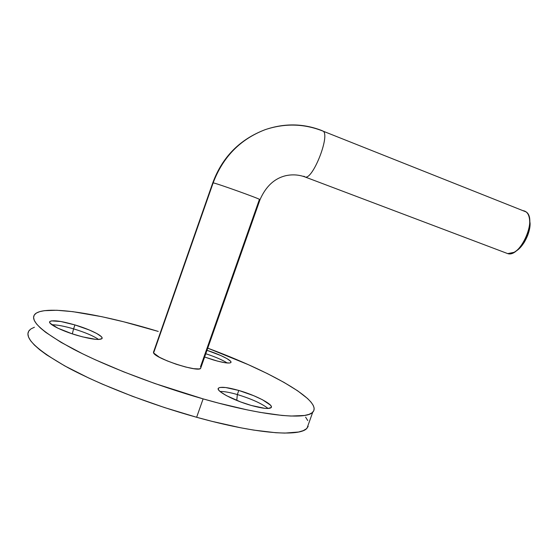 <?xml version="1.0" encoding="UTF-8"?>
<svg xmlns="http://www.w3.org/2000/svg" width="558" height="558" viewBox="0 0 558 558"><rect width="100%" height="100%" fill="white"/><g stroke="black" fill="none" stroke-linecap="round" stroke-linejoin="round"><path stroke-width="0.84" d="M237.338 394.548C229.77 392.379 224.002 391.353 220.026 391.472C224.002 391.353 229.77 392.379 237.338 394.548L236.766 400.428L237.338 394.548C251.525 398.893 261.786 403.539 268.119 408.477C261.786 403.539 251.525 398.893 237.338 394.548L238.789 390.447L237.338 394.548M251.316 405.464C233.363 400.442 214.928 390.509 218.548 388.089C221.017 386.548 227.762 387.336 238.789 390.447L253.751 395.713L262.441 399.737L270.463 405.15L271.334 406.503L271.202 407.542L267.889 408.484L264.813 408.337L251.316 405.464L240.631 401.934L226.409 395.629L220.382 391.772L218.785 390.181L218.213 388.905L218.673 387.977L220.124 387.433L225.683 387.538L238.789 390.447C256.017 395.336 274.438 405.017 271.076 407.682C268.872 409.23 262.288 408.491 251.316 405.464M213.344 359.938L204.626 357.022L217.585 361.131L224.825 362.7L229.519 363.014L230.677 362.686L230.998 362.051L230.468 361.138L227.036 358.655L220.968 355.606L206.983 350.319C220.34 354.532 232.937 360.935 230.81 362.574C229.024 363.663 223.2 362.784 213.344 359.938M73.579 328.864C64.226 326.137 56.986 324.77 51.859 324.756C56.986 324.77 64.226 326.137 73.579 328.864L72.324 333.865L73.579 328.864C85.116 332.38 93.451 335.916 98.585 339.466C93.451 335.916 85.116 332.38 73.579 328.864L74.946 324.93L73.579 328.864M77.297 335.421C61.122 330.748 47.046 323.48 49.948 321.478C53.122 319.922 61.457 321.073 74.946 324.93L89.287 329.98L96.736 333.482L101.186 336.516L102.044 337.709L101.919 338.629L98.703 339.466L95.711 339.341L82.514 336.858L72.003 333.761L57.913 328.202L50.255 323.347L49.655 322.203L50.081 321.373L51.503 320.878L60.843 321.52L74.946 324.93C90.563 329.499 104.555 336.593 101.828 338.727C99.024 340.31 90.842 339.208 77.297 335.421M34.422 327.239L30.927 328.92L28.73 331.117L27.907 333.837L28.535 337.081L30.676 340.819L34.38 345.039L39.667 349.72L46.53 354.797L64.874 365.978L88.778 378.038L102.498 384.197L132.525 396.32L164.547 407.57L196.632 417.272C257.071 434.152 300.211 436.942 307.039 428.188L312.731 412.229C306.244 420.035 263.46 416.163 203.119 398.886L196.632 417.272L212.11 421.374L240.833 427.812L253.716 430.099L275.812 432.729L284.831 433.092L298.544 432.025L303.203 430.657L306.412 428.781L308.197 426.452M158.249 331.431L123.716 321.792L101.968 316.728L72.861 311.664L56.839 310.269L44.424 310.673L39.82 311.601L36.416 313.031L34.303 314.977L33.564 317.439L34.282 320.418L36.514 323.905L40.309 327.881L45.679 332.317L61.136 342.41L82.507 353.751L95.16 359.715L123.611 371.816L154.908 383.534L203.119 398.886C156.944 385.752 106.187 366.229 73.858 349.392C41.683 331.968 28.786 320.146 35.182 313.945C45.909 304.466 102.009 314.196 158.249 331.431M29.658 329.959C22.983 336.969 35.628 349.468 67.588 367.457C99.722 384.797 150.388 404.452 196.632 417.272L203.119 398.886L218.555 403.106L247.187 409.872L260.007 412.355L281.964 415.438L290.906 416.045L304.445 415.48L309.013 414.371L312.124 412.753L313.826 410.674L314.161 408.17L313.191 405.289L310.98 402.074L307.611 398.572L297.686 390.844L284.071 382.432L267.387 373.609L248.247 364.632L207.743 348.164C269.926 371.154 323.528 400.881 312.731 412.229M307.737 420.579L305.61 417.133M205.783 353.737C215.262 356.841 222.419 359.931 227.259 363C222.419 359.931 215.262 356.841 205.783 353.737M213.156 182.857C222.872 157.098 240.114 139.402 264.876 129.777C240.114 139.402 222.872 157.098 213.156 182.857L153.603 352.977C155.71 358.661 198.327 372.577 200.629 368.378L200.873 367.687L200.378 368.559L198.969 368.943L193.661 368.671L185.695 367.031L176.321 364.269L167.065 360.831L159.448 357.28L153.603 352.977L213.156 182.857C217.041 183.442 259.254 198.571 260 199.631L260.021 199.652C259.54 198.676 217.076 183.449 213.156 182.857L212.751 182.912L153.652 351.742L153.603 352.977L153.443 352.042M303.852 176.216L305.268 177.053C298.844 174.675 292.246 174.242 285.473 175.763C292.246 174.242 298.844 174.675 305.268 177.053L507.724 253.611C520.098 257.929 537.389 219.399 526.25 211.977L323.487 131.318C329.715 137.024 312.703 179.502 305.268 177.053L303.901 176.279M523.258 210.687L522.909 210.652L523.258 210.687C527.387 211.454 529.542 215.214 529.716 221.979C529.933 232.902 521.925 248.233 513.988 252.342L507.724 253.611L305.268 177.053C312.654 179.495 329.618 137.345 323.542 131.381L321.722 130.502L323.487 131.318C304.494 123.625 285.089 123.06 265.273 129.63C239.821 139.298 222.321 157.014 212.793 182.794M515.641 251.281L515.697 251.246C522.986 247.473 530.295 233.467 530.1 223.472L529.451 218.471M506.218 253.039L507.724 253.611M321.513 130.523L321.722 130.502C303.154 123.318 284.21 123.081 264.876 129.777M259.331 199.638L200.475 366.85M529.814 220.019L529.87 226.897L527.931 234.737L524.304 242.263L522.037 245.52L517.05 250.389M218.227 389.003L218.548 388.089M49.669 322.294L49.948 321.478M529.716 221.979L530.1 223.472M200.629 368.378L260.021 199.652C265.859 186.365 274.466 178.379 285.856 175.679"/></g></svg>

